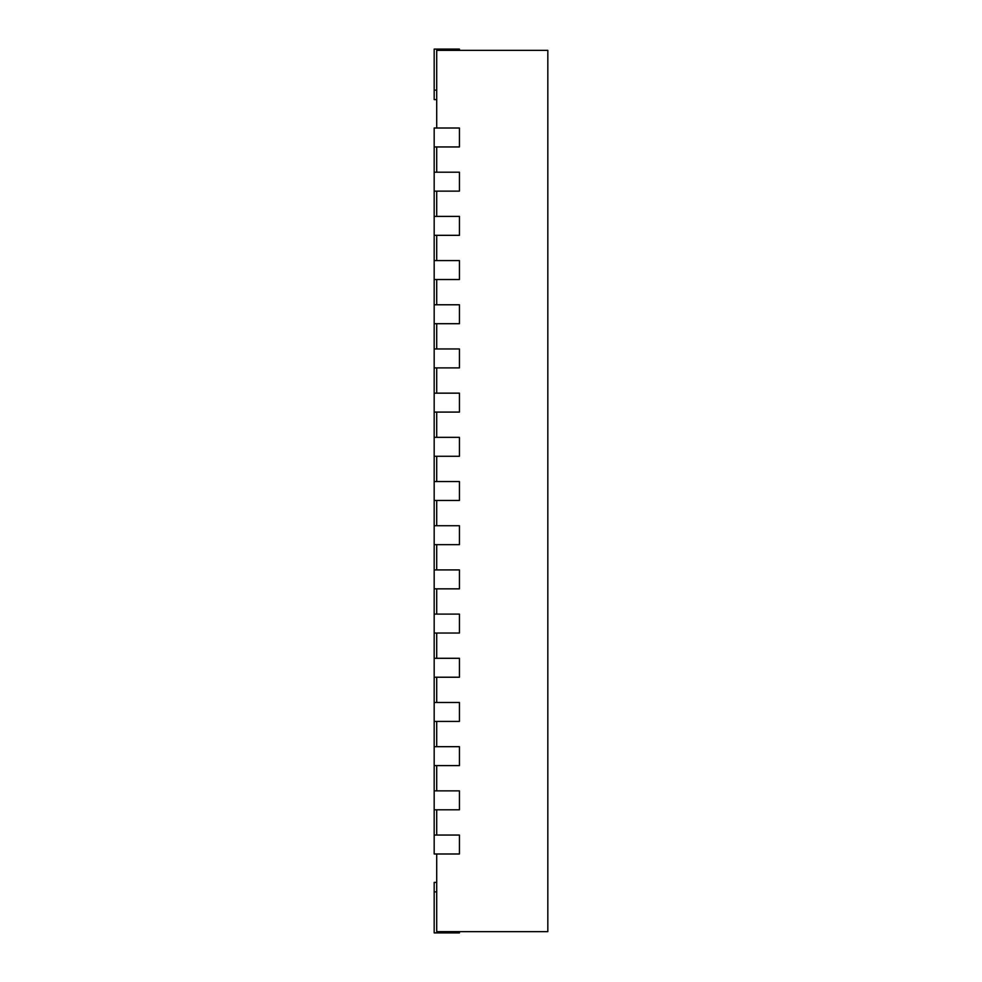 <?xml version="1.0" encoding="UTF-8"?>
<svg xmlns="http://www.w3.org/2000/svg" width="982" height="982" viewBox="0 0 982 982"><rect width="100%" height="100%" fill="white"/><g stroke="black" fill="none" stroke-linecap="round" stroke-linejoin="round"><path stroke-width="1.47" d="M436.708 853.984L436.708 931.636L547.821 931.636L547.821 50.364L436.708 50.364L436.708 128.016M436.708 172.206L436.708 146.944M436.708 216.396L436.708 191.134M436.708 260.586L436.708 235.324M436.708 304.776L436.708 279.514M436.708 348.966L436.708 323.704M436.708 393.156L436.708 367.894M436.708 437.346L436.708 412.084M436.708 481.536L436.708 456.274M436.708 525.726L436.708 500.464M436.708 569.916L436.708 544.654M436.708 614.106L436.708 588.844M436.708 658.296L436.708 633.034M436.708 702.486L436.708 677.224M436.708 746.676L436.708 721.414M436.708 790.866L436.708 765.604M436.708 835.056L436.708 809.794M436.708 882.401L434.179 882.401L434.179 932.9L459.441 932.9L459.441 931.636M434.179 853.984L459.441 853.984L459.441 835.056L434.179 835.056L434.179 853.984M434.179 809.794L459.441 809.794L459.441 790.866L434.179 790.866L434.179 835.056M434.179 765.604L459.441 765.604L459.441 746.676L434.179 746.676L434.179 790.866M434.179 721.414L459.441 721.414L459.441 702.486L434.179 702.486L434.179 746.676M434.179 677.224L459.441 677.224L459.441 658.296L434.179 658.296L434.179 702.486M434.179 633.034L459.441 633.034L459.441 614.106L434.179 614.106L434.179 658.296M434.179 588.844L459.441 588.844L459.441 569.916L434.179 569.916L434.179 614.106M434.179 544.654L459.441 544.654L459.441 525.726L434.179 525.726L434.179 569.916M434.179 500.464L459.441 500.464L459.441 481.536L434.179 481.536L434.179 525.726M434.179 456.274L459.441 456.274L459.441 437.346L434.179 437.346L434.179 481.536M434.179 412.084L459.441 412.084L459.441 393.156L434.179 393.156L434.179 437.346M434.179 367.894L459.441 367.894L459.441 348.966L434.179 348.966L434.179 393.156M434.179 323.704L459.441 323.704L459.441 304.776L434.179 304.776L434.179 348.966M434.179 279.514L459.441 279.514L459.441 260.586L434.179 260.586L434.179 304.776M434.179 235.324L459.441 235.324L459.441 216.396L434.179 216.396L434.179 260.586M434.179 191.134L459.441 191.134L459.441 172.206L434.179 172.206L434.179 216.396M434.179 146.944L459.441 146.944L459.441 128.016L434.179 128.016L434.179 172.206M459.441 50.364L459.441 49.1L434.179 49.1L434.179 99.599L436.708 99.599M434.179 891.865L436.708 891.865M434.179 90.135L436.708 90.135"/></g></svg>
